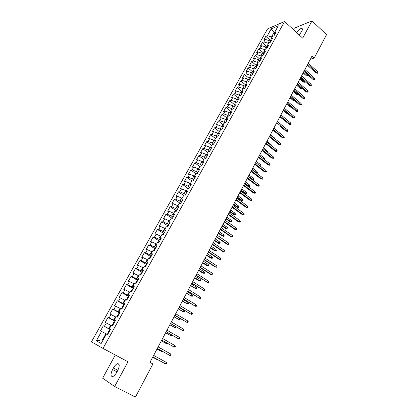<?xml version="1.0" encoding="UTF-8"?>
<svg xmlns="http://www.w3.org/2000/svg" width="418" height="418" viewBox="0 0 418 418"><rect width="100%" height="100%" fill="white"/><g stroke="black" fill="none" stroke-linecap="round" stroke-linejoin="round"><path stroke-width="0.63" d="M115.321 355.002L102.629 378.175L114.647 386.498L135.437 397.1L152.904 363.968L149.957 362.364L312.021 56.059L314.205 58.05L326.552 34.637L312 20.9L294.329 28.158L293.493 29.683M267.551 28.91L91.448 341.814L103.006 348.413L284.585 21.49L267.551 28.91M274.506 33.111L271.235 28.842L267.41 35.671L265.817 36.34L263.721 40.076L265.305 39.423L263.899 41.925L262.321 42.573L260.21 46.335L261.783 45.703L260.367 48.227L258.794 48.849L256.668 52.637L258.235 52.031L256.809 54.57L255.246 55.171L253.104 58.985L254.661 58.4L253.23 60.965L251.673 61.54L249.515 65.38L251.066 64.821L249.619 67.402L248.073 67.951L245.899 71.823L247.44 71.285L245.983 73.882L244.441 74.414L242.257 78.312L243.788 77.795L242.32 80.413L240.789 80.92L238.584 84.849L240.11 84.358L238.631 86.996L237.111 87.477L234.89 91.432L236.405 90.967L234.916 93.622L233.406 94.076L231.164 98.063L232.674 97.624L231.17 100.299L229.67 100.728L227.418 104.746L228.912 104.328L227.402 107.024L225.908 107.431L223.64 111.475L225.124 111.083L223.599 113.8L222.12 114.182L219.831 118.252L221.31 117.886L219.774 120.624L218.3 120.98L215.996 125.081L217.464 124.747L215.918 127.5L214.455 127.83L212.135 131.963L213.588 131.654L212.03 134.434L210.583 134.732L208.242 138.896L209.69 138.614L208.117 141.415L206.675 141.686L204.318 145.882L205.755 145.626L204.172 148.447L202.746 148.693L200.368 152.92L201.795 152.695L200.201 155.533L198.78 155.752L196.387 160.01L197.803 159.812L196.194 162.675L194.788 162.863L192.379 167.158L193.78 166.986L192.16 169.87L190.765 170.032L188.335 174.358L189.725 174.217L188.095 177.122L186.71 177.253L184.26 181.611L185.639 181.501L183.998 184.432L182.624 184.531L180.158 188.926L181.522 188.842L179.865 191.794L178.507 191.862L176.02 196.293L177.373 196.241L175.706 199.219L174.358 199.255L171.85 203.718L173.193 203.697L171.511 206.696L170.178 206.701L167.649 211.2L168.982 211.21L167.284 214.235L165.962 214.209L163.417 218.739L164.734 218.786L163.025 221.833L161.714 221.77L159.154 226.342L160.455 226.42L158.73 229.487L157.434 229.398L154.853 234.002L156.139 234.111L154.404 237.21L153.119 237.079L150.517 241.719L151.791 241.87L150.041 244.99L148.771 244.828L146.148 249.504L147.408 249.687L145.647 252.827L144.388 252.634L141.744 257.347L142.993 257.566L141.211 260.733L139.973 260.503L137.303 265.258L138.536 265.508L136.743 268.701L135.521 268.434L132.83 273.226L134.047 273.513L132.24 276.737L131.027 276.434L128.321 281.262L129.523 281.586L127.699 284.836L126.502 284.496L123.77 289.36L124.956 289.726L123.122 292.997L121.941 292.621L119.187 297.527L120.358 297.93L118.508 301.226L117.343 300.814L114.563 305.762L115.718 306.201L113.853 309.529L112.703 309.074L109.903 314.059L111.042 314.54L109.161 317.894L108.027 317.403L105.205 322.43L106.329 322.947L104.432 326.333L103.314 325.8L100.466 330.868L105.9 333.742L102.551 339.745L103.084 340.027M271.235 28.842L278.315 25.785L274.448 32.719L274.725 34.501M102.551 339.745L96.297 340.837L101.135 343.523L106.491 333.909L107.656 334.499L110.566 329.269L109.396 328.705L111.324 325.251L112.499 325.794L115.389 320.611L114.198 320.089L116.11 316.666L117.306 317.168L120.17 312.027L118.963 311.546L120.859 308.15L122.072 308.615L124.909 303.515L123.686 303.076L125.567 299.706L126.795 300.129L129.611 295.071L128.373 294.674L130.233 291.336L131.482 291.717L134.272 286.701L133.018 286.346L134.862 283.033L136.127 283.373L138.896 278.398L137.626 278.08L139.455 274.793L140.735 275.096L143.478 270.169L142.193 269.887L144.011 266.627L145.302 266.893L148.029 262.002L146.728 261.757L148.531 258.528L149.837 258.752L152.539 253.904L151.222 253.7L153.009 250.492L154.331 250.68L157.011 245.868L155.679 245.7L157.455 242.524L158.793 242.675L161.447 237.905L160.104 237.769L161.865 234.613L163.213 234.733L165.852 229.999L164.493 229.9L166.239 226.775L167.602 226.859L170.215 222.162L168.846 222.099L170.575 218.995L171.955 219.042L174.546 214.382L173.162 214.356L174.876 211.278L176.271 211.289L178.841 206.67L177.446 206.675L179.15 203.618L180.55 203.603L183.105 199.015L181.694 199.057L183.382 196.026L184.798 195.974L187.332 191.423L185.911 191.496L187.583 188.487L189.014 188.403L191.528 183.894L190.091 183.993L191.752 181.01L193.194 180.895L195.687 176.422L194.239 176.553L195.89 173.595L197.343 173.449L199.82 169.008L198.357 169.17L199.997 166.233L201.46 166.056L203.916 161.651L202.443 161.844L204.068 158.929L205.546 158.72L207.981 154.352L206.497 154.576L208.107 151.682L209.596 151.447L212.015 147.105L210.52 147.361L212.119 144.492L213.619 144.226L216.017 139.92L214.512 140.202L216.096 137.355L217.611 137.062L219.988 132.788L218.473 133.102L220.046 130.275L221.566 129.951L223.928 125.708L222.402 126.053L223.964 123.247L225.501 122.892L227.841 118.686L226.305 119.057L227.857 116.272L229.398 115.891L231.724 111.716L230.172 112.113L231.713 109.354L233.265 108.941L235.574 104.798L234.017 105.226L235.543 102.483L237.105 102.049L239.399 97.932L237.832 98.387L239.347 95.665L240.92 95.205L243.192 91.119L241.614 91.599L243.119 88.898L244.702 88.412L246.96 84.358L245.371 84.859L246.866 82.179L248.459 81.667L250.695 77.649L249.102 78.176L250.586 75.512L252.185 74.974L254.405 70.982L252.801 71.535L254.275 68.897L255.884 68.333L258.089 64.372L256.474 64.947L257.937 62.329L259.557 61.739L261.746 57.804L260.121 58.41L261.574 55.808L263.199 55.197L265.373 51.289L263.742 51.916L265.184 49.334L266.82 48.697L268.978 44.82L267.337 45.473L268.769 42.908L270.409 42.249L272.552 38.399L270.906 39.073L272.322 36.528L273.978 35.843L276.105 32.024L274.448 32.719M96.297 340.837L101.574 331.427M110.415 329.546L108.753 328.626L110.65 325.23L111.172 325.523M104.432 326.333L108.753 328.626M106.329 322.947L110.65 325.23M115.128 321.081L113.482 320.157L115.363 316.792L115.875 317.084M109.161 317.894L113.482 320.157M111.042 314.54L115.363 316.792M109.396 328.705L110.504 329.379M119.799 312.69L118.169 311.76L120.034 308.416L120.546 308.714M113.853 309.529L118.169 311.76M115.718 306.201L120.034 308.416M114.198 320.089L115.279 320.805M124.433 304.367L122.814 303.426L124.663 300.114L125.175 300.411M118.508 301.226L122.814 303.426M120.358 297.93L124.663 300.114M118.963 311.546L120.018 312.298M129.031 296.111L127.427 295.165L129.261 291.879L129.763 292.177M123.122 292.997L127.427 295.165M124.956 289.726L129.261 291.879M123.686 303.076L124.716 303.865M133.593 287.924L131.999 286.973L133.817 283.712L134.319 284.01M127.699 284.836L131.999 286.973M129.523 281.586L133.817 283.712M128.373 294.674L129.376 295.5M138.118 279.799L136.534 278.843L138.337 275.608L138.833 275.911M132.24 276.737L136.534 278.843M134.047 273.513L138.337 275.608M133.018 286.346L133.995 287.203M142.601 271.742L141.033 270.78L142.82 267.572L143.317 267.875M136.743 268.701L141.033 270.78M138.536 265.508L142.82 267.572M137.626 278.08L138.577 278.973M147.052 263.753L145.495 262.781L147.272 259.599L147.758 259.907M141.211 260.733L145.495 262.781M142.993 257.566L147.272 259.599M142.193 269.887L143.123 270.812M151.468 255.826L149.921 254.849L151.682 251.693L152.168 252.002M145.647 252.827L149.921 254.849M147.408 249.687L151.682 251.693M146.728 261.757L147.627 262.718M155.846 247.958L154.315 246.981L156.06 243.846L156.541 244.159M150.041 244.99L154.315 246.981M151.791 241.87L156.06 243.846M151.222 253.7L152.1 254.693M160.193 240.157L158.668 239.169L160.402 236.065L160.883 236.374M154.404 237.21L158.668 239.169M156.139 234.111L160.402 236.065M155.679 245.7L156.536 246.724M164.504 232.418L162.994 231.426L164.713 228.343L165.188 228.656M158.73 229.487L162.994 231.426M160.455 226.42L164.713 228.343M160.104 237.769L160.935 238.83M168.783 224.738L167.278 223.74L168.987 220.683L169.457 220.997M163.025 221.833L167.278 223.74M164.734 218.786L168.987 220.683M164.493 229.9L165.298 230.992M173.026 217.12L171.537 216.116L173.224 213.081L173.695 213.399M167.284 214.235L171.537 216.116M168.982 211.21L173.224 213.081M168.846 222.099L169.63 223.217M177.232 209.559L175.753 208.551L177.436 205.541L177.901 205.86M171.511 206.696L175.753 208.551M173.193 203.697L177.436 205.541M173.162 214.356L173.925 215.505M181.412 202.061L179.944 201.042L181.611 198.059L182.07 198.378M175.706 199.219L179.944 201.042M177.373 196.241L181.611 198.059M177.446 206.675L178.183 207.856M185.555 194.616L184.098 193.597L185.754 190.634L186.209 190.958M179.865 191.794L184.098 193.597M181.522 188.842L185.754 190.634M181.694 199.057L182.41 200.264M189.667 187.233L188.22 186.209L189.861 183.267L190.315 183.591M183.998 184.432L188.22 186.209M185.639 181.501L189.861 183.267M185.911 191.496L186.606 192.735M193.748 179.902L192.311 178.873L193.942 175.957L194.391 176.281M188.095 177.122L192.311 178.873M189.725 174.217L193.942 175.957M190.091 183.993L190.765 185.263M197.798 172.629L196.371 171.599L197.991 168.7L198.435 169.029M192.16 169.87L196.371 171.599M193.78 166.986L197.991 168.7M194.239 176.553L194.892 177.849M201.816 165.413L200.405 164.379L202.004 161.505L202.448 161.829M196.194 162.675L200.405 164.379M197.803 159.812L202.004 161.505M198.357 169.17L198.989 170.492M205.808 158.255L204.402 157.21L205.99 154.357L206.596 154.812M200.201 155.533L204.402 157.21M201.795 152.695L205.99 154.357M202.443 161.844L203.054 163.192M209.763 151.149L208.368 150.099L209.946 147.267L210.719 147.852M204.172 148.447L208.368 150.099M205.755 145.626L209.946 147.267M206.497 154.576L207.088 155.951M213.692 144.095L212.307 143.04L213.875 140.234L214.795 140.934M208.117 141.415L212.307 143.04M209.69 138.614L213.875 140.234M210.52 147.361L211.09 148.761M217.559 137.067L216.216 136.038L217.773 133.248L218.828 134.063M212.03 134.434L216.216 136.038M213.588 131.654L217.773 133.248M214.512 140.202L215.066 141.629M221.289 130.008L220.093 129.084L221.639 126.32L222.815 127.239M215.918 127.5L220.093 129.084M217.464 124.747L221.639 126.32M218.473 133.102L219.006 134.554M224.999 123.012L223.944 122.181L225.474 119.438L226.765 120.457M219.774 120.624L223.944 122.181M221.31 117.886L225.474 119.438M222.402 126.053L222.919 127.527M228.688 116.068L227.768 115.337L229.289 112.609L230.631 113.68M223.599 113.8L227.768 115.337M225.124 111.083L229.289 112.609M226.305 119.057L226.802 120.556M232.361 109.182L231.556 108.539L233.066 105.832L234.404 106.909M227.402 107.024L231.556 108.539M228.912 104.328L233.066 105.832M230.172 112.113L230.652 113.639M236.018 102.353L235.324 101.788L236.823 99.103L238.145 100.184M231.17 100.299L235.324 101.788M232.674 97.624L236.823 99.103M234.017 105.226L234.477 106.773M239.65 95.576L239.059 95.09L240.549 92.425L241.865 93.507M234.916 93.622L239.059 95.09M236.405 90.967L240.549 92.425M237.832 98.387L238.27 99.954M243.266 88.851L242.769 88.444L244.248 85.8L245.554 86.881M238.631 86.996L242.769 88.444M240.11 84.358L244.248 85.8M241.614 91.599L242.043 93.188M246.866 82.184L246.453 81.844L247.921 79.216L249.217 80.303M242.32 80.413L246.453 81.844M243.788 77.795L247.921 79.216M245.371 84.859L245.779 86.474M250.518 75.637L250.11 75.292L251.563 72.685L252.853 73.777M245.983 73.882L250.11 75.292M247.44 71.285L251.563 72.685M249.102 78.176L249.494 79.812M254.144 69.132L253.736 68.787L255.184 66.196L256.464 67.293M249.619 67.402L253.736 68.787M251.066 64.821L255.184 66.196M252.801 71.535L253.177 73.197M257.744 62.674L257.342 62.329L258.773 59.758L260.048 60.856M253.23 60.965L257.342 62.329M254.661 58.4L258.773 59.758M256.474 64.947L256.835 66.629M261.318 56.263L260.921 55.918L262.342 53.368L263.606 54.471M256.809 54.57L260.921 55.918M258.235 52.031L262.342 53.368M260.121 58.41L260.466 60.108M264.866 49.899L264.469 49.554L265.885 47.02L267.139 48.127M260.367 48.227L264.469 49.554M261.783 45.703L265.885 47.02M263.742 51.916L264.066 53.635M268.387 43.582L267.995 43.232L269.401 40.718L270.645 41.826M263.899 41.925L267.995 43.232M265.305 39.423L269.401 40.718M267.337 45.473L267.645 47.213M271.888 37.312L271.496 36.962L273.931 32.594L274.694 32.275M267.41 35.671L271.496 36.962M270.906 39.073L271.198 40.833M284.585 21.49L302.689 38.142L312 20.9M114.647 386.498L127.992 361.779L103.006 348.413M310.292 59.33L314.205 58.05M106.428 334.029L105.9 333.742M299.267 34.992L301.749 31.293C302.663 29.495 302.627 28.534 301.65 28.414C300.114 28.643 298.389 29.981 296.482 32.432M112.578 369.533C110.451 374.152 110.504 376.487 112.729 376.54C114.114 376.017 115.472 374.575 116.815 372.213L117.672 370.63C119.767 366.027 119.72 363.707 117.515 363.681C116.131 364.188 114.767 365.625 113.424 367.981L112.578 369.533L117.009 371.848M265.817 36.34L270.676 40.666M262.321 42.573L267.206 46.889M258.794 48.849L263.716 53.154M255.246 55.171L260.205 59.466M251.673 61.54L256.662 65.819M248.073 67.951L252.921 72.074M244.441 74.414L249.149 78.37M240.789 80.92L245.418 84.776M237.111 87.477L241.771 91.317M233.406 94.076L238.098 97.906M229.67 100.728L234.393 104.547M225.908 107.431L230.668 111.23M222.12 114.182L226.911 117.97M218.3 120.98L223.123 124.752M214.455 127.83L219.314 131.592M210.583 134.732L215.474 138.478M206.675 141.686L211.602 145.417M202.746 148.693L207.704 152.408M198.78 155.752L203.78 159.451M194.788 162.863L199.82 166.547M190.765 170.032L195.833 173.7M186.71 177.253L191.946 180.999M182.624 184.531L188.178 188.455M178.507 191.862L184.416 195.985M174.358 199.255L180.398 203.42M170.178 206.701L176.281 210.86M165.962 214.209L172.132 218.358M161.714 221.77L167.952 225.913M157.434 229.398L163.746 233.531M153.119 237.079L159.504 241.207M148.771 244.828L155.23 248.945M144.388 252.634L150.919 256.746M139.973 260.503L146.577 264.604M135.521 268.434L142.172 272.515M131.027 276.434L137.736 280.483M126.502 284.496L133.258 288.519M121.941 292.621L128.749 296.618M117.343 300.814L124.203 304.779M112.703 309.074L119.621 313.014M108.027 317.403L114.997 321.311M103.314 325.8L110.336 329.677M307.256 65.067L316.149 73.056L317.037 72.795L307.643 64.341M317.628 71.671L317.993 72.607L317.67 73.228L317.037 72.795L317.628 71.671L308.238 63.212M317.67 73.228L316.149 73.056M271.11 40.29L270.232 41.46M308.165 75.125L307.972 76.06L306.493 75.888L307.345 75.642L303.478 72.204M307.972 76.06L307.345 75.642L307.789 74.796M306.493 75.888L303.118 72.894M303.928 71.358L312.878 79.326L313.766 79.075L304.304 70.647M314.357 77.941L314.728 78.871L314.399 79.504L313.766 79.075L314.357 77.941L304.91 69.508M314.399 79.504L312.878 79.326M300.573 77.696L309.586 85.638L310.469 85.397L300.944 76.996M311.065 84.258L311.441 85.188L311.112 85.821L310.469 85.397L311.065 84.258L301.55 75.846M311.112 85.821L309.586 85.638M267.541 46.607L266.721 47.762M305.046 81.635L304.267 82.346L303.259 82.038L304.105 81.797L300.218 78.37M304.738 82.21L304.105 81.797L304.461 81.118M303.259 82.038L299.858 79.049M263.941 52.971L263.188 54.105M301.697 88.005L301.017 88.532L299.999 88.224L300.845 87.994L296.932 84.582M301.488 88.407L300.845 87.994L301.112 87.493M299.999 88.224L296.581 85.246M297.198 84.075L306.269 91.991L307.146 91.767L297.564 83.391M307.747 90.617L308.129 91.542L307.794 92.185L307.146 91.767L307.747 90.617L298.175 82.236M307.794 92.185L306.269 91.991M293.797 90.502L302.93 98.397L303.808 98.183L294.157 89.828M304.409 97.023L304.795 97.948L304.461 98.591L303.808 98.183L304.409 97.023L294.768 88.668M304.461 98.591L302.93 98.397M260.32 59.382L259.625 60.495M298.327 94.416L297.741 94.761L296.723 94.452L297.564 94.238L293.624 90.831M298.212 94.64L297.564 94.238L297.736 93.909M296.723 94.452L293.279 91.485M256.662 65.835L256.041 66.932M294.93 100.879L293.42 100.728L294.256 100.524L290.291 97.128M294.909 100.921L294.34 100.372M293.42 100.728L289.956 97.77M290.374 96.976L299.565 104.845L300.438 104.641L290.724 96.318M301.044 103.476L301.435 104.395L301.096 105.043L300.438 104.641L301.044 103.476L291.341 95.147M301.096 105.043L299.565 104.845M252.994 72.398L252.425 73.416M291.398 107.285L290.092 107.045L286.607 104.092M290.092 107.045L290.891 106.862M286.926 103.497L296.179 111.334L297.046 111.146L287.265 102.849M297.658 109.971L298.055 110.89L297.715 111.543L297.046 111.146L297.658 109.971L287.887 101.673M297.715 111.543L296.179 111.334M249.3 79.023L248.788 79.948M287.793 113.706L286.748 113.409L283.237 110.467M286.748 113.409L287.291 113.288M283.451 110.065L292.767 117.876L293.629 117.698L283.785 109.432M294.246 116.512L294.648 117.432L294.303 118.085L293.629 117.698L294.246 116.512L284.412 108.246M294.303 118.085L292.767 117.876M279.95 116.679L289.329 124.465L290.191 124.298L280.274 116.063M290.813 123.106L291.215 124.015L290.871 124.679L290.191 124.298L290.813 123.106L280.906 114.866M290.871 124.679L289.329 124.465M279.987 126.267L285.865 131.095L286.727 130.944L276.742 122.74M287.349 129.742L287.756 130.651L287.412 131.32L286.727 130.944L287.349 129.742L277.38 121.533M287.412 131.32L285.865 131.095M272.87 130.055L282.38 137.778L283.232 137.637L273.184 129.465M283.864 136.43L284.277 137.334L283.926 138.008L283.232 137.637L283.864 136.43L273.827 128.253M283.926 138.008L282.38 137.778M269.296 136.817L278.869 144.508L279.72 144.382L269.6 136.242M280.353 143.165L280.771 144.069L280.421 144.743L279.72 144.382L280.353 143.165L270.247 135.019M280.421 144.743L278.869 144.508M265.691 143.625L275.331 151.29L276.178 151.175L265.989 143.066M276.815 149.947L277.238 150.846L276.883 151.53L276.178 151.175L276.815 149.947L266.642 141.833M276.883 151.53L275.331 151.29M262.06 150.485L271.768 158.119L272.609 158.02L262.352 149.942M273.252 156.781L273.68 157.68L273.325 158.365L272.609 158.02L273.252 156.781L263.006 148.698M273.325 158.365L271.768 158.119M258.408 157.398L268.178 165L269.014 164.911L258.685 156.87M269.662 163.668L270.096 164.556L269.741 165.251L269.014 164.911L269.662 163.668L259.348 155.616M269.741 165.251L268.178 165M254.724 164.358L264.563 171.929L265.393 171.855L254.99 163.846M266.047 170.601L266.485 171.49L266.125 172.185L265.393 171.855L266.047 170.601L255.659 162.586M266.125 172.185L264.563 171.929M245.58 85.695L245.12 86.526M283.916 119.971L279.841 116.883M283.373 119.814L283.655 119.757M241.834 92.42L241.426 93.151M238.061 99.197L237.711 99.829M277.923 131.586L273.905 128.101M277.996 131.44L278.153 131.774M234.252 106.026L233.96 106.553M274.37 138.342L274.553 137.987L270.436 134.664M274.553 137.987L274.934 138.797M230.422 112.902L230.187 113.325M270.791 145.145L271.089 144.581L266.94 141.268M271.089 144.581L271.413 145.642M226.561 119.83L226.384 120.154M267.186 151.995L267.593 151.222L263.418 147.92M267.593 151.222L268.016 152.1L267.813 152.492M263.554 158.903L264.077 157.91L259.876 154.623M264.077 157.91L264.505 158.783L264.186 159.394M259.897 165.857L260.534 164.645L256.302 161.369M260.534 164.645L260.968 165.518L260.367 166.218M260.613 166.192L259.918 165.873M255.978 172.686L256.965 171.427L252.707 168.172M256.965 171.427L257.404 172.294L257.049 172.979L252.054 169.4M257.049 172.979L256.307 172.937M251.009 171.375L260.921 178.909L261.746 178.852L251.275 170.878M262.405 177.587L262.849 178.47L262.488 179.176L261.746 178.852L262.405 177.587L251.944 169.609M262.488 179.176L260.921 178.909M252.002 179.547L252.723 179.494L253.376 178.261L249.081 175.017M253.376 178.261L253.815 179.123L253.454 179.813L248.428 176.255M253.454 179.813L252.054 179.588M247.273 178.439L257.248 185.942L258.073 185.9L247.524 177.958M258.737 184.625L259.186 185.508L258.82 186.214L258.073 185.9L258.737 184.625L248.203 176.683M258.82 186.214L257.248 185.942M249.755 185.143L250.204 186.005L249.839 186.694L248.313 186.433L249.102 186.391L249.755 185.143L245.434 181.914M249.839 186.694L244.776 183.162M248.313 186.433L244.535 183.617M243.506 185.561L253.554 193.027L254.374 192.996L243.751 185.096M255.043 191.716L255.497 192.594L255.126 193.304L254.374 192.996L255.043 191.716L244.431 183.81M255.126 193.304L253.554 193.027M246.108 192.076L246.563 192.933L246.197 193.633L244.666 193.362L245.45 193.33L246.108 192.076L241.756 188.863M246.197 193.633L241.092 190.117M244.666 193.362L240.862 190.556M239.707 192.735L249.828 200.165L250.643 200.149L239.942 192.285M251.317 198.858L251.777 199.731L251.406 200.452L250.643 200.149L251.317 198.858L240.632 190.989M251.406 200.452L249.828 200.165M242.435 199.062L242.895 199.914L242.524 200.614L240.993 200.342L241.771 200.326L242.435 199.062L238.056 195.859M242.524 200.614L237.382 197.129M240.993 200.342L237.163 197.547M235.883 199.961L246.077 207.359L246.886 207.359L236.113 199.532M247.566 206.058L248.031 206.926L247.655 207.647L246.886 207.359L247.566 206.058L236.802 198.226M247.655 207.647L246.077 207.359M238.735 206.095L239.2 206.947L238.83 207.652L237.293 207.37L238.067 207.37L238.735 206.095L234.326 202.913M238.83 207.652L233.652 204.188M237.293 207.37L233.432 204.595M232.032 207.244L242.294 214.606L243.098 214.617L232.246 206.832M243.783 213.311L244.253 214.173L243.877 214.899L243.098 214.617L243.783 213.311L232.946 205.515M243.877 214.899L242.294 214.606M235.005 213.185L235.475 214.032L235.104 214.742L233.563 214.455L234.331 214.465L235.005 213.185L230.564 210.014M235.104 214.742L229.884 211.299M233.563 214.455L229.681 211.691M228.15 214.586L238.485 221.906L239.284 221.937L228.359 214.188M239.974 220.615L240.449 221.477L240.068 222.209L239.284 221.937L239.974 220.615L229.059 212.861M240.068 222.209L238.485 221.906M231.253 220.323L231.729 221.164L231.353 221.885L229.806 221.587L230.574 221.613L231.253 220.323L226.781 217.172M231.353 221.885L226.096 218.462M229.806 221.587L225.898 218.839M224.236 221.979L234.65 229.263L235.444 229.31L224.435 221.603M236.139 227.977L236.619 228.834L236.233 229.571L235.444 229.31L236.139 227.977L225.14 220.265M236.233 229.571L234.65 229.263M184.923 195.749L184.563 195.979M227.47 227.517L227.951 228.353L227.57 229.074L226.023 228.777L226.786 228.818L227.47 227.517L222.966 224.377M227.57 229.074L222.277 225.683M226.023 228.777L222.089 226.039M220.291 229.43L230.778 236.677L231.572 236.734L220.485 229.074M232.267 235.397L232.758 236.248L232.371 236.99L231.572 236.734L232.267 235.397L221.195 227.726M232.371 236.99L230.778 236.677M180.795 203.164L180.101 203.608M223.656 234.764L224.142 235.595L223.761 236.322L222.214 236.013L222.972 236.071L223.656 234.764L219.121 231.64M223.761 236.322L218.426 232.957M222.214 236.013L218.248 233.296M216.32 236.938L226.88 244.143L227.669 244.222L216.498 236.598M228.374 242.868L228.865 243.72L228.474 244.467L227.669 244.222L228.374 242.868L217.219 235.24M228.474 244.467L226.88 244.143M176.636 210.635L175.602 211.283M219.821 242.064L220.312 242.895L219.925 243.626L218.374 243.313L219.126 243.386L219.821 242.064L215.249 238.96M219.925 243.626L214.549 240.282M218.374 243.313L214.382 240.606M212.313 244.509L222.956 251.673L223.734 251.767L212.485 244.185M224.445 250.403L224.947 251.244L224.55 252.002L223.734 251.767L224.445 250.403L213.211 242.816M224.55 252.002L222.956 251.673M172.441 218.165L171.286 219.022M215.949 249.421L216.446 250.246L216.059 250.983L214.507 250.659L215.249 250.748L215.949 249.421L211.351 246.333M216.059 250.983L210.646 247.665M214.507 250.659L210.484 247.968M208.279 252.132L218.995 259.254L219.774 259.364L208.441 251.835M220.49 257.995L220.997 258.831L220.599 259.594L219.774 259.364L220.49 257.995L209.172 250.45M220.599 259.594L218.995 259.254M168.214 225.757L166.944 226.817M212.051 256.83L212.558 257.65L212.166 258.392L210.609 258.063L211.346 258.167L212.051 256.83L207.422 253.763M212.166 258.392L206.711 255.105M210.609 258.063L206.56 255.388M204.214 259.818L215.009 266.898L215.777 267.024L204.365 259.536M216.498 265.644L217.015 266.475L216.613 267.243L215.777 267.024L216.498 265.644L205.097 258.146M216.613 267.243L215.009 266.898M163.955 233.406L162.56 234.676M208.127 264.296L208.634 265.111L208.242 265.864L206.68 265.524L207.417 265.644L208.127 264.296L203.461 261.245M208.242 265.864L202.746 262.598M206.68 265.524L202.605 262.865M200.117 267.567L210.991 274.6L211.754 274.746L200.253 267.301M212.48 273.351L213.002 274.182L212.595 274.955L211.754 274.746L212.48 273.351L200.995 265.9M212.595 274.955L210.991 274.6M159.66 241.113L158.636 241.724L158.145 242.602M204.167 271.82L204.684 272.63L204.287 273.388L202.725 273.043L203.451 273.179L204.167 271.82L199.47 268.784M204.287 273.388L198.749 270.148M202.725 273.043L198.618 270.399M195.985 275.373L207.699 282.526L196.115 275.128M208.43 281.121L208.958 281.946L208.551 282.725L207.699 282.526L208.43 281.121L196.862 273.717M208.551 282.725L206.941 282.364M155.334 248.888L154.31 249.483L153.693 250.591M200.18 279.402L200.703 280.206L200.306 280.969L198.738 280.619L199.459 280.771L200.18 279.402L195.446 276.387M200.306 280.969L194.72 277.761M198.738 280.619L194.6 277.991M191.82 283.242L203.613 290.364L191.94 283.017M204.35 288.948L204.877 289.768L204.47 290.557L203.613 290.364L204.35 288.948L192.693 281.596M150.971 256.72L149.952 257.305L149.205 258.643M190.551 285.64L195.436 288.42L196.162 287.041L191.397 284.047M196.162 287.041L196.69 287.84L196.288 288.608L195.436 288.42L190.665 285.431M187.625 291.174L199.49 298.269L187.734 290.97M200.232 296.843L200.771 297.658L200.358 298.447L199.49 298.269L200.232 296.843L188.492 289.533M146.572 264.615L145.558 265.184L144.68 266.762M186.475 293.347L191.381 296.132L192.118 294.737L187.311 291.764M192.118 294.737L192.651 295.536L192.243 296.31L191.381 296.132L186.574 293.159M183.397 299.168L195.337 306.232L183.492 298.985M196.089 304.795L196.632 305.605L196.214 306.404L195.337 306.232L196.089 304.795L184.254 297.538M142.141 272.573L141.132 273.132L140.119 274.95M182.363 301.117L187.301 303.896L188.037 302.496L183.199 299.539M188.037 302.496L188.575 303.285L188.168 304.064L187.301 303.896L182.457 300.944M179.134 307.225L191.151 314.263L179.218 307.068M191.909 312.81L192.458 313.615L192.04 314.42L191.151 314.263L191.909 312.81L179.991 305.605M137.674 280.598L136.67 281.147L135.521 283.205M178.225 308.944L183.183 311.724L183.925 310.313L179.05 307.376M183.925 310.313L184.469 311.096L184.061 311.885L183.183 311.724L178.303 308.792M174.834 315.35L186.935 322.356L174.907 315.209M187.698 320.893L188.252 321.693L187.828 322.503L186.935 322.356L187.698 320.893L175.685 313.74M133.17 288.686L132.166 289.219L130.881 291.534M174.05 316.834L179.035 319.613L174.118 316.703M179.902 318.359L180.336 318.971L179.918 319.765L179.035 319.613L179.745 318.265M170.502 323.537L182.682 330.513L170.565 323.422M183.45 329.039L184.014 329.833L183.586 330.648L182.682 330.513L183.45 329.039L171.349 321.938M128.629 296.837L127.631 297.36L126.293 299.957M169.844 324.781L174.849 327.566L169.901 324.676M176.098 326.808L175.748 327.702L174.849 327.566L175.45 326.432M166.134 331.793L178.392 338.737L166.181 331.699M179.17 337.248L179.74 338.037L179.312 338.862L178.392 338.737L179.17 337.248L166.975 330.204M124.047 305.056L123.059 305.568L121.763 308.494M165.601 332.796L170.638 335.576L165.648 332.707M171.866 335.095L171.542 335.706L170.638 335.576L171.119 334.661M161.729 340.111L174.071 347.024L161.766 340.043M174.855 345.529L175.429 346.308L175.001 347.139L174.071 347.024L174.855 345.529L162.565 338.533M119.433 313.348L118.446 313.845L117.056 316.337L117.192 317.121M161.327 340.874L166.39 343.653L161.364 340.806M167.503 343.387L167.304 343.768L166.39 343.653L166.756 342.964M157.293 348.502L169.718 355.378L157.32 348.455M170.502 353.868L171.087 354.647L170.654 355.483L169.718 355.378L170.502 353.868L158.119 346.935M114.778 321.703L113.795 322.184L112.395 324.702L112.552 325.7M157.022 349.014L162.111 351.794L157.048 348.967M163.109 351.752L162.111 351.794L162.351 351.329M152.816 356.962L165.324 363.806L152.831 356.935M166.118 362.281L166.709 363.054L166.27 363.895L165.324 363.806L166.118 362.281L153.641 355.404M110.086 330.126L109.108 330.596L107.698 333.136L107.844 334.16M152.68 357.218L157.795 359.997L152.695 357.197M158.469 360.065L157.795 359.997L157.915 359.762M117.845 370.301L113.424 367.981M302.407 29.119L301.65 28.414M119.099 364.517L117.515 363.681"/></g></svg>
